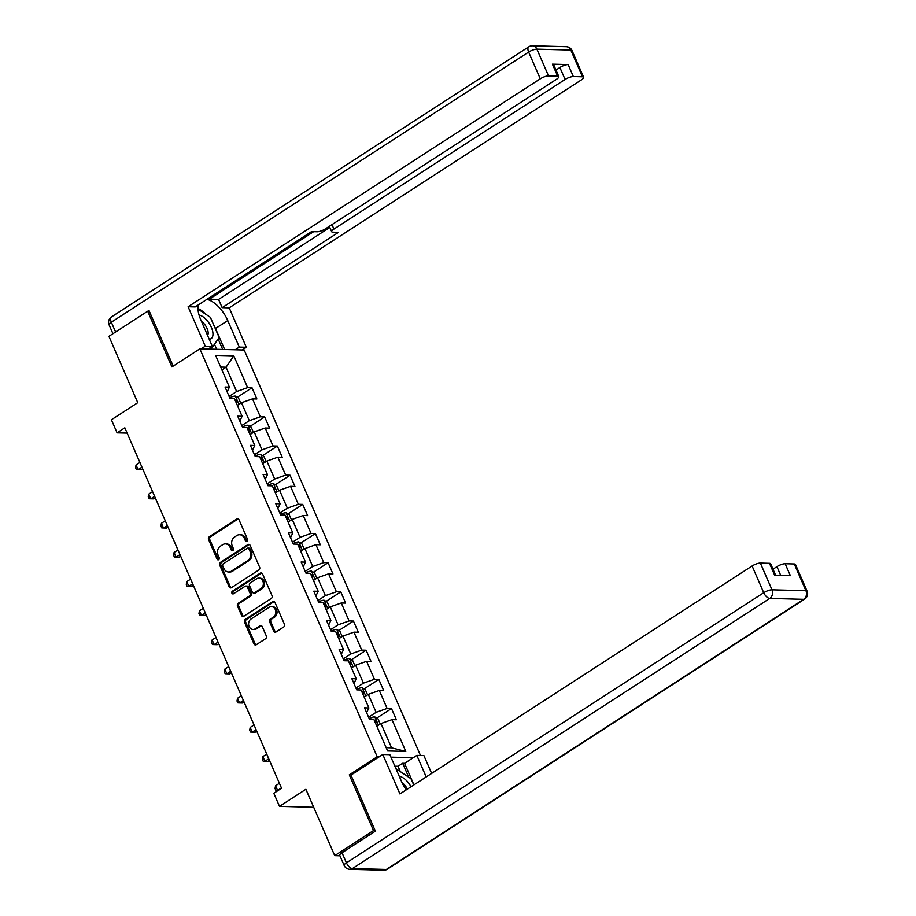 <?xml version="1.0" encoding="UTF-8"?>
<svg xmlns="http://www.w3.org/2000/svg" width="916" height="916" viewBox="0 0 916 916"><rect width="100%" height="100%" fill="white"/><g stroke="black" fill="none" stroke-linecap="round" stroke-linejoin="round"><path stroke-width="1.37" d="M247.022 541.345A1.454 1.202 -88.5 0 0 247.526 539.364L239.053 519.876A2.084 1.718 -88.5 0 0 236.729 519.017L209.317 536.765A2.084 1.718 -88.5 0 0 208.596 539.581L217.069 559.081A1.454 1.202 -88.5 0 0 219.21 557.707L218.111 555.176A6.664 5.496 -88.5 0 1 220.424 546.154L222.714 544.677A6.664 5.496 -88.5 0 1 225.439 543.886A6.664 5.496 -88.5 0 1 230.134 547.39L231.233 549.921A1.454 1.202 -88.5 0 0 233.362 548.535L232.275 546.016A6.664 5.496 -88.5 0 1 234.588 536.982L236.878 535.505A6.664 5.496 -88.5 0 1 239.603 534.715A6.664 5.496 -88.5 0 1 244.297 538.23L245.396 540.749A1.454 1.202 -88.5 0 0 247.022 541.345A1.454 1.202 -88.5 0 1 246.599 540.784L245.396 540.749M273.678 631.135A2.084 1.718 -88.5 0 0 276.002 631.994L283.685 627.013A2.084 1.718 -88.5 0 0 284.407 624.197L274.995 602.533A2.084 1.718 -88.5 0 0 272.682 601.686L245.27 619.434A2.084 1.718 -88.5 0 0 244.538 622.25L253.961 643.902A2.084 1.718 -88.5 0 0 256.274 644.75L265.571 638.738A2.084 1.718 -88.5 0 0 266.293 635.922L262.262 626.659A2.084 1.718 -88.5 0 0 259.938 625.8L255.335 628.788A5.576 4.603 -88.5 0 1 253.056 629.452A5.576 4.603 -88.5 0 1 248.717 625.181A5.576 4.603 -88.5 0 1 251.064 618.964L269.109 607.285A5.576 4.603 -88.5 0 1 271.388 606.632A5.576 4.603 -88.5 0 1 275.727 610.892A5.576 4.603 -88.5 0 1 273.38 617.109L270.369 619.056A2.084 1.718 -88.5 0 0 269.647 621.872L273.678 631.135L274.88 631.17A2.084 1.718 -88.5 0 0 275.75 632.12M149.319 311.257L147.694 311.211L108.912 336.321L137.766 402.685L111.397 419.757L117.088 432.844L124.839 427.818L281.567 788.252L273.804 793.267L279.495 806.355L313.684 807.271M351.263 774.89L349.282 774.833L373.51 830.549L334.729 855.647L305.875 789.283L279.495 806.355M349.282 774.833L377.209 756.765L199.848 348.847L244.194 350.026L420.49 755.482M147.694 311.211L171.922 366.927L199.848 348.847M258.873 569.947A2.084 1.718 -88.5 0 0 259.594 567.119L250.183 545.467A2.084 1.718 -88.5 0 0 247.858 544.619L220.447 562.367A2.084 1.718 -88.5 0 0 219.726 565.183L229.137 586.835A2.084 1.718 -88.5 0 0 231.462 587.683L258.873 569.947M262.594 574L272.006 595.652A2.084 1.718 -88.5 0 1 271.285 598.48L243.874 616.216A2.084 1.718 -88.5 0 1 241.549 615.369L237.519 606.106A2.084 1.718 -88.5 0 1 238.24 603.278L249.358 596.087A2.084 1.718 -88.5 0 0 250.091 593.27L247.412 587.122A2.084 1.718 -88.5 0 0 245.087 586.274L233.523 593.763A1.454 1.202 -88.5 0 1 232.401 591.198L260.27 573.153A2.084 1.718 -88.5 0 1 262.594 574M339.95 855.796L334.729 855.647M373.51 830.549L375.125 830.594M413.231 757.727L390.926 757.131M379.19 756.811L377.209 756.765M391.498 708.549L387.113 708.434L379.316 690.481L383.69 690.595L378.812 679.386L374.438 679.271L366.629 661.318L371.014 661.432L366.137 650.223L361.751 650.097L353.954 632.154L358.328 632.269L353.45 621.059L349.076 620.933L341.267 602.991L345.653 603.106L340.775 591.896L336.401 591.77L328.592 573.828L332.966 573.943L328.088 562.733L323.714 562.607L315.917 544.665L320.291 544.78L315.413 533.559L311.039 533.444L303.23 515.502L307.604 515.616L302.727 504.395L298.353 504.281L290.555 486.339L294.929 486.453L290.051 475.232L285.678 475.118L277.869 457.176L282.243 457.29L277.365 446.069L272.991 445.955L265.193 428.012L269.567 428.127L264.69 416.906L260.316 416.791L252.507 398.849L256.881 398.964L252.003 387.743L247.629 387.628L233.809 355.855L215.592 355.362L229.412 387.147L225.038 387.033L229.916 398.242L234.29 398.357L242.087 416.311L237.713 416.196L242.591 427.406L246.965 427.52L254.774 445.474L250.4 445.359L255.278 456.569L259.652 456.695L267.449 474.637L263.075 474.522L267.953 485.732L272.327 485.858L280.136 503.8L275.762 503.685L280.639 514.895L285.013 515.021L292.811 532.963L288.437 532.849L293.315 544.058L297.689 544.184L305.497 562.126L301.124 562.012L306.001 573.221L310.375 573.347L318.173 591.289L313.799 591.175L318.676 602.396L323.05 602.51L330.859 620.453L326.485 620.338L331.363 631.559L335.737 631.674L343.534 649.616L339.16 649.501L344.038 660.722L348.412 660.837L356.221 678.779L351.847 678.664L356.725 689.885L361.099 690L368.896 707.942L364.522 707.828L369.4 719.049L373.774 719.163L387.594 750.937L405.811 751.429L391.991 719.644L396.376 719.758L391.498 708.549L376.762 718.075M364.167 697.053L368.312 694.374L376.121 712.316L368.598 717.194M366.618 712.648L368.896 707.942M376.121 712.316L387.113 708.434M368.312 694.374L379.316 690.481M351.481 667.89L355.637 665.211L363.434 683.153L355.912 688.019M353.942 683.485L356.221 678.779M363.434 683.153L374.438 679.271M355.637 665.211L366.629 661.318M338.805 638.727L342.95 636.048L350.759 653.99L343.237 658.856M341.256 654.322L343.534 649.616M350.759 653.99L361.751 650.097M342.95 636.048L353.954 632.154M326.119 609.564L330.275 606.884L338.073 624.827L330.55 629.693M328.581 625.159L330.859 620.453M338.073 624.827L349.076 620.933M330.275 606.884L341.267 602.991M313.444 580.4L317.589 577.721L325.398 595.663L317.875 600.53M315.894 595.995L318.173 591.289M325.398 595.663L336.401 591.77M317.589 577.721L328.592 573.828M300.757 551.237L304.913 548.558L312.711 566.5L305.188 571.366M303.219 566.832L305.497 562.126M312.711 566.5L323.714 562.607M304.913 548.558L315.917 544.665M288.082 522.074L292.227 519.395L300.036 537.337L292.513 542.203M290.532 537.669L292.811 532.963M300.036 537.337L311.039 533.444M292.227 519.395L303.23 515.502M275.395 492.911L279.552 490.232L287.349 508.174L279.827 513.04M277.857 508.506L280.136 503.8M287.349 508.174L298.353 504.281M279.552 490.232L290.555 486.339M262.72 463.748L266.865 461.069L274.674 479.011L267.151 483.877M265.171 479.343L267.449 474.637M274.674 479.011L285.678 475.118M266.865 461.069L277.869 457.176M250.034 434.585L254.19 431.894L261.987 449.848L254.465 454.714M252.495 450.18L254.774 445.474M261.987 449.848L272.991 445.955M254.19 431.894L265.193 428.012M237.359 405.422L241.503 402.731L249.312 420.684L241.79 425.551M239.809 421.017L242.087 416.311M249.312 420.684L260.316 416.791M241.503 402.731L252.507 398.849M221.912 369.904L226.069 367.213L236.626 391.521L229.103 396.388M227.134 391.853L229.412 387.147M236.626 391.521L247.629 387.628M220.687 367.076L226.069 367.213L233.809 355.855M117.088 432.844L127.141 433.108M386.186 747.696L391.567 747.834L380.999 723.537L376.842 726.216M391.567 747.834L405.811 751.429M380.999 723.537L391.991 719.644M237.278 397.281L252.003 387.743M249.954 426.444L264.69 416.906M262.64 455.607L277.365 446.069M275.315 484.77L290.051 475.232M288.002 513.933L302.727 504.395M300.677 543.096L315.413 533.559M313.364 572.26L328.088 562.733M326.039 601.423L340.775 591.896M338.725 630.586L353.45 621.059M351.4 659.749L366.137 650.223M364.087 688.912L378.812 679.386M246.599 540.784L245.499 538.253A6.664 5.496 -88.5 0 0 240.805 534.749L239.603 534.715M225.439 543.886L226.641 543.909A6.664 5.496 -88.5 0 1 231.336 547.425L232.435 549.943A1.454 1.202 -88.5 0 0 232.87 550.505M238.183 518.925A2.084 1.718 -88.5 0 0 237.931 519.051L210.52 536.799A2.084 1.718 -88.5 0 0 209.798 539.616L218.271 559.115A1.454 1.202 -88.5 0 0 218.706 559.676M249.312 544.516A2.084 1.718 -88.5 0 0 249.06 544.654L221.649 562.39A2.084 1.718 -88.5 0 0 220.928 565.218L230.34 586.87A2.084 1.718 -88.5 0 0 231.21 587.82M248.934 548.867A1.454 1.202 -88.5 0 0 247.309 548.272L223.241 563.844A1.454 1.202 -88.5 0 0 222.737 565.825L223.893 568.481A6.664 5.496 -88.5 0 0 228.588 571.996A6.664 5.496 -88.5 0 0 231.324 571.195L247.767 560.558A6.664 5.496 -88.5 0 0 250.091 551.524L248.934 548.867L250.125 548.902A1.454 1.202 -88.5 0 0 249.095 548.134L247.904 548.1M228.588 571.996L229.79 572.019A6.664 5.496 -88.5 0 0 232.515 571.229L231.324 571.195M250.125 548.902L251.282 551.558A6.664 5.496 -88.5 0 1 248.969 560.592L232.515 571.229M245.946 586.022L247.148 586.057A2.084 1.718 -88.5 0 1 248.614 587.156L251.282 593.293A2.084 1.718 -88.5 0 1 250.56 596.121L239.442 603.312A2.084 1.718 -88.5 0 0 238.721 606.14L242.751 615.403A2.084 1.718 -88.5 0 0 243.622 616.353M261.724 573.05A2.084 1.718 -88.5 0 0 261.472 573.187L233.603 591.221A1.454 1.202 -88.5 0 0 233.523 593.751M260.9 588.622A5.576 4.603 -88.5 0 0 263.247 582.416A5.576 4.603 -88.5 0 0 258.907 578.145A5.576 4.603 -88.5 0 0 256.629 578.809L250.274 582.92A2.084 1.718 -88.5 0 0 249.541 585.736L252.221 591.885A2.084 1.718 -88.5 0 0 254.534 592.732L260.9 588.622L262.091 588.656A5.576 4.603 -88.5 0 0 264.438 582.45A5.576 4.603 -88.5 0 0 260.11 578.179L258.907 578.145M253.686 592.984L254.888 593.018A2.084 1.718 -88.5 0 0 255.736 592.767L254.534 592.732M262.091 588.656L255.736 592.767M271.388 606.632L272.59 606.655A5.576 4.603 -88.5 0 1 276.93 610.926A5.576 4.603 -88.5 0 1 274.582 617.144L271.571 619.09A2.084 1.718 -88.5 0 0 270.85 621.907L274.88 631.17M253.056 629.452L254.247 629.475A5.576 4.603 -88.5 0 0 256.537 628.823L255.335 628.788M261.392 625.708A2.084 1.718 -88.5 0 0 261.14 625.834L256.537 628.823M274.124 601.583A2.084 1.718 -88.5 0 0 273.873 601.72L246.461 619.468A2.084 1.718 -88.5 0 0 245.74 622.285L255.152 643.937A2.084 1.718 -88.5 0 0 256.022 644.887M240.759 403.223L238.504 398.025L235.286 396.09A5.622 1.569 156.5 0 0 230.843 397.223L229.676 397.704M139.908 462.477L136.06 464.962L138.098 469.633L141.087 469.713L142.633 468.729M235.939 402.147A5.622 1.569 -23.5 0 1 236.717 401.987L235.744 399.742A5.622 1.569 156.5 0 0 234.954 399.903M136.06 464.962L135.557 467.698L136.369 469.565L138.098 469.633L141.946 467.149M209.237 339.264A13.797 6.778 57.1 0 0 212.959 333.378A13.797 6.778 57.1 0 0 199.058 315.047M207.6 335.485A9.446 4.649 57.1 0 0 208.161 332.588A9.446 4.649 57.1 0 0 201.417 321.276M198.005 309.081L210.394 317.325L219.164 337.512L212.352 347.301L211.63 346.832M209.569 349.111L212.352 347.301M411.021 786.752A13.797 6.778 57.1 0 0 399.307 776.379M407.357 789.134A9.446 4.649 57.1 0 0 402.078 782.699M395.952 768.684L411.009 778.715L413.734 785.001M208.184 349.065L212.329 346.385L205.264 346.191L188.112 306.745L540.28 78.799L528.646 52.075L111.328 322.192L115.588 331.993M212.329 346.385L200.787 319.833A23.873 11.736 57.1 0 1 198.303 304.913M213.428 324.321A23.873 11.736 57.1 0 1 215.5 328.489L227.763 320.554A23.873 11.736 57.1 0 0 206.867 299.372M227.763 320.554L239.305 347.095L246.37 347.29L229.218 307.845L222.153 307.65L338.508 232.343L332.874 232.195A6.366 1.775 156.5 0 1 331.684 231.714A6.366 1.775 156.5 0 1 333.928 229.08L565.092 79.463L559.882 67.498A6.366 1.775 -23.5 0 1 568.138 64.578L552.428 64.166A6.366 1.775 -23.5 0 1 553.619 64.635L558.817 76.601A6.366 1.775 156.5 0 0 557.638 76.131L548.524 75.891A6.366 1.775 156.5 0 0 540.28 78.799M208.859 298.078L209.34 299.177L218.569 299.429L222.153 307.65M558.817 76.601A6.366 1.775 156.5 0 1 556.573 79.234L325.42 228.851A6.366 1.775 156.5 0 1 317.165 231.771L311.532 231.622L195.177 306.94L188.112 306.745M201.108 348.882L205.264 346.191M242.225 349.981L246.37 347.29M235.149 349.786L239.305 347.095M229.218 307.845L581.385 79.898A6.366 1.775 156.5 0 0 583.629 77.265A6.366 1.775 156.5 0 0 582.45 76.784L573.336 76.543A6.366 1.775 156.5 0 0 565.092 79.463M148.255 311.222L149.068 310.696L173.17 366.114M209.34 299.177L313.638 231.679M555.966 70.04L559.882 67.498M218.569 299.429L329.817 227.42M206.008 314.417A23.873 11.736 57.1 0 0 197.982 308.463M215.5 328.489L224.649 349.511M222.725 349.454L218.157 338.954M216.691 349.294L214.493 344.233M400.315 771.581L398.002 766.28L402.662 763.268L404.574 763.326L416.826 755.391L423.902 755.574L431.654 773.402M416.826 755.391L426.203 776.928M342.023 852.739L346.408 862.838A6.366 1.775 156.5 0 0 344.164 865.471L339.779 855.372A6.366 1.775 -23.5 0 1 342.023 852.739L375.377 831.155L350.988 775.073L382.796 754.486L389.861 754.67L401.403 781.222A23.873 11.736 57.1 0 0 406.303 789.81M382.796 754.486L399.937 793.932L752.105 565.985A6.366 1.775 -23.5 0 1 760.36 563.065L769.463 563.306A6.366 1.775 -23.5 0 1 770.654 563.787L775.657 575.305M398.002 766.28L394.876 766.2M780.741 575.431L776.917 566.649A6.366 1.775 -23.5 0 1 785.172 563.729L794.275 563.97A6.366 1.775 -23.5 0 1 795.466 564.439L807.088 591.175A6.366 1.775 156.5 0 0 805.908 590.706L794.275 563.97M769.463 563.306L774.673 575.271L790.371 575.695L785.172 563.729M776.917 566.649L773.001 569.18M404.574 763.326L413.94 784.863M408.708 777.18L402.662 763.268M253.446 432.386L251.179 427.188L247.973 425.253A5.622 1.569 156.5 0 0 243.519 426.387L242.362 426.867M152.594 491.64L148.747 494.125L150.774 498.808L153.774 498.877L155.308 497.892M248.614 431.31A5.622 1.569 -23.5 0 1 249.404 431.15L248.431 428.906A5.622 1.569 156.5 0 0 247.641 429.066M148.747 494.125L148.232 496.861L149.045 498.728L150.774 498.808L154.621 496.312M266.121 461.55L263.865 456.351L260.648 454.416A5.622 1.569 156.5 0 0 256.205 455.55L255.037 456.031M165.269 520.803L161.422 523.288L163.46 527.971L166.449 528.051L167.994 527.055M261.3 460.473A5.622 1.569 -23.5 0 1 262.079 460.313L261.106 458.069A5.622 1.569 156.5 0 0 260.316 458.229M161.422 523.288L160.918 526.024L161.731 527.891L163.46 527.971L167.307 525.475M278.808 490.713L276.54 485.514L273.334 483.579A5.622 1.569 156.5 0 0 268.88 484.713L267.724 485.194M177.956 549.966L174.109 552.451L176.135 557.134L179.135 557.214L180.67 556.218M273.976 489.636A5.622 1.569 -23.5 0 1 274.766 489.476L273.792 487.232A5.622 1.569 156.5 0 0 273.002 487.392M174.109 552.451L173.593 555.188L174.406 557.054L176.135 557.134L179.983 554.638M291.483 519.876L289.227 514.678L286.01 512.742A5.622 1.569 156.5 0 0 281.567 513.876L280.399 514.357M190.631 579.13L186.784 581.614L188.822 586.297L191.81 586.377L193.356 585.381M286.662 518.8A5.622 1.569 -23.5 0 1 287.441 518.639L286.468 516.395A5.622 1.569 156.5 0 0 285.678 516.555M186.784 581.614L186.28 584.351L187.093 586.217L188.822 586.297L192.669 583.801M304.169 549.039L301.902 543.841L298.696 541.906A5.622 1.569 156.5 0 0 294.242 543.039L293.086 543.52M203.318 608.293L199.47 610.777L201.497 615.46L204.497 615.541L206.031 614.544M299.337 547.963A5.622 1.569 -23.5 0 1 300.127 547.802L299.154 545.558A5.622 1.569 156.5 0 0 298.364 545.718M199.47 610.777L198.955 613.514L199.768 615.38L201.497 615.46L205.344 612.964M316.844 578.202L314.589 573.004L311.371 571.069A5.622 1.569 156.5 0 0 306.929 572.202L305.761 572.683M215.993 637.456L212.146 639.952L214.184 644.624L217.172 644.704L218.718 643.708M312.024 577.126A5.622 1.569 -23.5 0 1 312.803 576.966L311.829 574.721A5.622 1.569 156.5 0 0 311.039 574.882M212.146 639.952L211.642 642.677L212.455 644.543L214.184 644.624L218.031 642.127M329.531 607.365L327.264 602.167L324.058 600.232A5.622 1.569 156.5 0 0 319.604 601.365L318.447 601.858M228.679 666.619L224.832 669.115L226.859 673.787L229.859 673.867L231.393 672.871M324.699 606.289A5.622 1.569 -23.5 0 1 325.489 606.129L324.516 603.884A5.622 1.569 156.5 0 0 323.726 604.045M224.832 669.115L224.317 671.84L225.13 673.707L226.859 673.787L230.706 671.291M342.206 636.528L339.95 631.33L336.733 629.395A5.622 1.569 156.5 0 0 332.29 630.529L331.123 631.021M241.355 695.782L237.507 698.278L239.545 702.95L242.534 703.03L244.08 702.034M337.386 635.452A5.622 1.569 -23.5 0 1 338.164 635.292L337.191 633.048A5.622 1.569 156.5 0 0 336.401 633.208M237.507 698.278L237.004 701.003L237.816 702.87L239.545 702.95L243.393 700.454M354.893 665.692L352.626 660.493L349.42 658.558A5.622 1.569 156.5 0 0 344.966 659.692L343.809 660.184M254.041 724.945L250.194 727.441L252.221 732.113L255.221 732.193L256.755 731.197M350.061 664.615A5.622 1.569 -23.5 0 1 350.851 664.455L349.866 662.211A5.622 1.569 156.5 0 0 349.088 662.371M250.194 727.441L249.679 730.167L250.492 732.033L252.221 732.113L256.068 729.617M367.568 694.855L365.312 689.656L362.095 687.721A5.622 1.569 156.5 0 0 357.652 688.855L356.484 689.347M266.716 754.108L262.869 756.605L264.907 761.276L267.896 761.356L269.43 760.36M362.747 693.778A5.622 1.569 -23.5 0 1 363.526 693.618L362.553 691.374A5.622 1.569 156.5 0 0 361.763 691.534M262.869 756.605L262.365 759.33L263.178 761.207L264.907 761.276L268.754 758.78M380.255 724.018L377.987 718.82L374.781 716.885A5.622 1.569 156.5 0 0 370.327 718.018L369.171 718.51M375.423 722.942A5.622 1.569 -23.5 0 1 376.213 722.781L375.228 720.537A5.622 1.569 156.5 0 0 374.449 720.709M279.403 783.272L275.556 785.768L277.582 790.439L281.43 787.943M278.155 790.451L275.853 790.371L275.04 788.493L275.556 785.768M245.499 538.253L244.297 538.23M232.435 549.943L231.233 549.921M231.336 547.425L230.134 547.39M218.271 559.115L217.069 559.081M209.798 539.616L208.596 539.581M210.52 536.799L209.317 536.765M237.931 519.051L236.729 519.017M230.34 586.87L229.137 586.835M220.928 565.218L219.726 565.183M221.649 562.39L220.447 562.367M249.06 544.654L247.858 544.619M248.969 560.592L247.767 560.558M251.282 551.558L250.091 551.524M242.751 615.403L241.549 615.369M238.721 606.14L237.519 606.106M239.442 603.312L238.24 603.278M250.56 596.121L249.358 596.087M251.282 593.293L250.091 593.27M248.614 587.156L247.412 587.122M233.603 591.221L232.401 591.198M261.472 573.187L260.27 573.153M270.85 621.907L269.647 621.872M271.571 619.09L270.369 619.056M274.582 617.144L273.38 617.109M261.14 625.834L259.938 625.8M255.152 643.937L253.961 643.902M245.74 622.285L244.538 622.25M246.461 619.468L245.27 619.434M273.873 601.72L272.682 601.686M238.962 404.391L235.378 396.136M231.301 398.277L230.843 397.223M235.08 400.178L235.744 399.742M557.638 76.131L552.428 64.166M568.138 64.578L573.336 76.543M582.45 76.784L570.817 50.059L536.902 49.155L548.524 75.891M331.981 224.603L333.928 229.08M570.817 50.059A6.366 1.775 -23.5 0 1 572.008 50.529A6.366 6.366 0 0 0 566.34 46.705A6.366 5.256 91.5 0 1 570.817 50.059M536.902 49.155A6.366 5.256 -88.5 0 0 532.414 45.8A6.366 6.366 0 0 0 528.784 46.819A6.366 3.126 -122.9 0 0 528.646 52.075A6.366 1.775 -23.5 0 1 536.902 49.155M112.943 333.71L109.084 324.825A6.366 1.775 -23.5 0 1 111.328 322.192A6.366 3.126 -122.9 0 1 111.466 316.936L528.784 46.819M344.164 865.471A6.366 6.366 0 0 0 349.832 869.295A6.366 5.256 91.5 0 0 352.442 868.54A6.366 3.126 -122.9 0 1 346.408 862.838L763.726 592.721A6.366 3.126 -122.9 0 0 769.761 598.423L352.442 868.54L386.357 869.444L803.687 599.327L769.761 598.423A6.366 5.256 -88.5 0 0 771.982 589.801L805.908 590.706A6.366 5.256 91.5 0 1 803.687 599.327A6.366 3.126 -122.9 0 0 804.706 599.064A6.366 6.366 0 0 0 807.088 591.175M760.36 563.065L771.982 589.801A6.366 1.775 156.5 0 0 763.726 592.721L752.105 565.985M387.388 869.181A6.366 3.126 -122.9 0 1 386.357 869.444A6.366 5.256 -88.5 0 1 383.758 870.2A6.366 6.366 0 0 0 387.388 869.181L804.706 599.064M251.637 433.554L248.053 425.299M243.988 427.451L243.519 426.387M247.755 429.341L248.431 428.906M264.323 462.717L260.739 454.462M256.663 456.615L256.205 455.55M260.442 458.504L261.106 458.069M276.998 491.881L273.415 483.625M269.35 485.778L268.88 484.713M273.117 487.667L273.792 487.232M289.685 521.044L286.09 512.788M282.025 514.941L281.567 513.876M285.803 516.83L286.468 516.395M302.36 550.207L298.776 541.951M294.7 544.104L294.242 543.039M298.479 545.993L299.154 545.558M315.047 579.37L311.451 571.115M307.387 573.267L306.929 572.202M311.165 575.156L311.829 574.721M327.722 608.533L324.138 600.278M320.062 602.43L319.604 601.365M323.84 604.32L324.516 603.884M340.409 637.696L336.813 629.441M332.748 631.593L332.29 630.529M336.527 633.483L337.191 633.048M353.084 666.859L349.5 658.604M345.424 660.757L344.966 659.692M349.202 662.646L349.866 662.211M365.77 696.023L362.175 687.767M358.11 689.92L357.652 688.855M361.889 691.809L362.553 691.374M378.445 725.186L374.862 716.93M370.785 719.083L370.327 718.018M374.564 720.972L375.228 720.537M583.629 77.265L572.008 50.529M566.34 46.705L532.414 45.8M111.466 316.936A6.366 6.366 0 0 0 109.084 324.825M329.336 226.321L331.684 231.714M349.832 869.295L383.758 870.2"/></g></svg>
